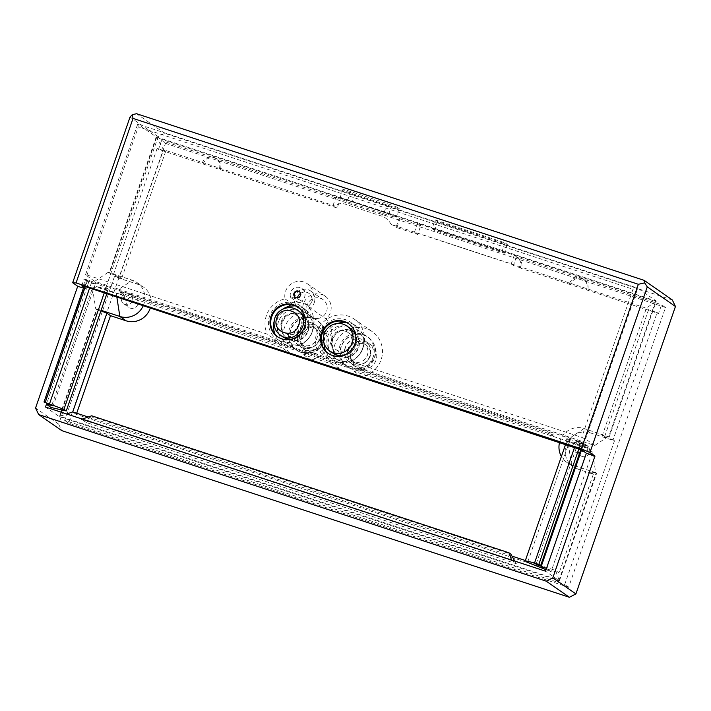<?xml version="1.0" encoding="UTF-8"?>
<svg xmlns="http://www.w3.org/2000/svg" width="711" height="711" viewBox="0 0 711 711"><rect width="100%" height="100%" fill="white"/><g stroke="black" fill="none" stroke-linecap="round" stroke-linejoin="round"><path stroke-width="0.53" stroke-dasharray="3.56 2.67" d="M581.562 449.939L583.695 443.797L578.203 442.544L536.032 564.33M578.203 442.544L588.655 446.659L586.379 453.236M81.703 285.866L83.978 279.281L85.516 279.361L580.194 441.753L584.033 443.442L588.655 446.659M584.033 443.442L581.758 450.027M83.427 288.133L86.324 289.084L46.775 403.297M546.483 568.436L551.105 571.653L546.057 569.671M583.695 443.797L583.002 443.317L580.816 449.61M83.729 287.271L86.324 289.084L88.599 282.498L95.354 284.036L53.183 405.812M580.194 441.753L577.91 448.339M61.688 409.918L96.58 309.152L95.656 308.512L92.466 287.911L51.05 407.492M60.933 412.096L59.342 416.673L45.486 407.021M59.342 416.673L559.397 580.834L545.533 571.182M511.742 560.508L81.587 419.294L86.209 422.512L516.364 563.725L511.565 560.028M559.397 580.834L596.627 473.313L595.702 472.673L592.512 452.072L551.105 571.653M672.322 299.962L164.739 133.33L158.189 136.681L58.658 424.12L35.55 408.034M58.658 424.12L61.786 430.644M158.189 136.681L130.033 117.075M583.002 443.317L581.038 442.544L578.887 448.765M592.512 452.072L587.864 448.365L588.05 447.814L569.76 440.624L567.449 439.016L576.737 441.131L574.612 447.255M576.737 441.131L581.038 442.544M567.449 439.016L565.618 444.304M569.76 440.624L527.589 562.401M559.575 442.313A19.197 18.628 124.8 0 1 584.042 428.52L570.595 437.541L361.33 368.84A25.018 24.272 -55.2 0 1 354.069 371.346L588.05 447.814M123.323 293.812L119.857 291.394L550.012 432.608L553.478 435.025L123.323 293.812L125.643 300.255M88.599 282.498L83.978 279.281M83.231 285.946L85.516 279.361M101.104 310.298L95.656 308.512M92.466 287.911L96.412 287.031L116.302 293.563A1.742 1.698 124.8 0 0 117.697 293.412L96.598 286.48L108.419 289.173L106.854 293.696M96.598 286.48L96.412 287.031M61.466 412.264L60.071 416.299L559.05 580.105L596.094 473.135L596.627 473.313M62.239 410.043L97.114 309.329L100.926 310.831M96.58 309.152L97.114 309.329M95.354 284.036L86.866 280.694L44.695 402.479M81.587 419.294L82.218 419.081M516.364 563.725L514.853 561.112M86.209 422.512L93.559 417.081L510.8 554.065M91.71 415.802L93.559 417.081M595.702 472.673L571.511 464.727A19.197 18.628 124.8 0 1 566.809 462.381A19.197 18.628 124.8 0 1 561.406 456.471M587.864 448.365L567.965 441.833A1.742 1.698 124.8 0 1 566.951 440.891M165.467 143.338L665.514 307.499L568.64 587.268L68.585 423.107L165.467 143.338L161.539 140.609L340.205 199.258L337.165 208.039L158.5 149.381L161.539 140.609M164.739 133.33L136.574 113.724M361.33 368.84L350.932 361.606L581.714 437.363L585.553 439.051L594.796 445.486L570.595 437.541A3.493 3.386 -55.2 0 0 566.036 440.936M550.012 432.608L543.977 437.194M119.857 291.394L124.487 299.455L543.888 437.132M553.478 435.025L545.044 437.94M117.697 293.412L281.885 347.652L289.395 352.878L311.036 359.979A25.018 24.272 -55.2 0 0 330.402 343.6A25.018 24.272 -55.2 0 0 326.065 318.955A14.549 14.113 -55.2 0 0 321.683 294.443A14.549 14.113 -55.2 0 0 302.948 311.365A25.018 24.272 -55.2 0 0 284.311 327.993A25.018 24.272 -55.2 0 0 289.395 352.878M108.419 289.173L106.108 287.564L91.737 281.911L89.622 288.035M84.094 286.222L86.173 280.214L91.737 281.911M299.393 291.714A3.493 3.386 124.8 0 1 300.869 295.785A3.493 3.386 124.8 0 1 295.421 297.42M120.461 294.656A3.493 3.386 -55.2 0 0 118.941 289.27L277.663 341.378A25.018 24.272 -55.2 0 0 281.885 347.652M596.094 473.135L589.757 471.695L593.338 474.193L577.75 469.073A19.197 18.628 124.8 0 1 573.048 466.727A19.197 18.628 124.8 0 1 567.334 442.651A19.197 18.628 124.8 0 1 590.281 432.866L584.042 428.52L609.167 437.105L608.625 436.936L655.551 301.437L156.571 137.632L109.654 273.122L108.188 272.304L132.388 280.25A19.197 18.628 124.8 0 1 137.09 282.596A19.197 18.628 124.8 0 1 143.124 305.997M106.108 287.564L104.277 292.852M87.435 280.498L85.32 286.622M86.866 280.694L86.173 280.214M60.071 416.299L66.727 413.998M559.05 580.105L555.567 570.435L525.376 560.526M88.208 417.01L511.991 556.126M589.757 471.695L555.567 570.435L559.148 572.933L76.299 414.415L76.708 413.233M391.406 206.466L354.842 194.459A10.469 0.711 19.1 0 1 342.871 189.588A10.469 0.711 19.1 0 1 350.683 191.57L387.246 203.568A10.469 0.711 19.1 0 1 399.226 208.447A10.469 0.711 19.1 0 1 391.406 206.466L388.366 215.237A10.469 0.711 -160.9 0 0 393.992 216.917A10.469 0.711 -160.9 0 0 396.187 217.219A10.469 0.711 -160.9 0 0 384.207 212.349L347.643 200.342A10.469 0.711 -160.9 0 0 339.831 198.36A10.469 0.711 -160.9 0 0 345.262 200.92A10.469 0.711 -160.9 0 0 351.803 203.239L388.366 215.237M435.105 219.877L505.006 242.824L507.316 244.433L437.416 221.485L435.105 219.877L432.066 228.649L434.377 230.257L504.277 253.205L501.966 251.596L432.066 228.649M399.04 218.579L420.708 225.689L417.668 234.461L396 227.351L399.04 218.579A14.549 0.978 -160.9 0 0 400.035 218.553A14.549 0.978 -160.9 0 0 383.398 211.78L346.835 199.782A14.549 0.978 -160.9 0 0 335.983 197.027A14.549 0.978 -160.9 0 0 340.205 199.258M517.43 257.613A9.305 9.03 124.8 0 1 521.439 268.527L520.399 267.807A9.305 9.03 -55.2 0 0 516.39 256.893L661.586 304.761L658.546 313.542L570.373 284.596A9.305 9.03 124.8 0 1 584.291 279.779A9.305 9.03 124.8 0 1 587.579 290.239M665.514 307.499L661.586 304.761M590.281 432.866L614.482 440.811L564.712 584.531L64.657 420.37L114.427 276.65L113.04 275.681L157.113 148.421L165.716 151.239L163.521 149.719L119.448 276.979L121.643 278.508L113.04 275.681M568.64 587.268L564.712 584.531M68.585 423.107L64.657 420.37M354.069 371.346L361.579 376.572A25.018 24.272 -55.2 0 0 381.807 357.322A25.018 24.272 -55.2 0 0 372.271 331.646A25.018 24.272 -55.2 0 0 334.854 344.586A25.018 24.272 -55.2 0 0 339.938 369.471L361.579 376.572M350.932 361.606A25.018 24.272 -55.2 0 0 354.362 319.177A25.018 24.272 -55.2 0 0 316.946 332.126A25.018 24.272 -55.2 0 0 317.808 350.727L300.398 345.013A25.018 24.272 -55.2 0 0 308.165 306.485L326.065 318.955M608.243 436.465L594.796 445.486M332.428 364.245A25.018 24.272 -55.2 0 1 328.206 357.971L310.787 352.247A25.018 24.272 -55.2 0 1 303.526 354.753L332.428 364.245L339.938 369.471M301.508 301.002A25.018 24.272 -55.2 0 0 290.657 297.447A7.563 7.341 124.8 0 1 301.962 288.515A7.563 7.341 124.8 0 1 301.508 301.002L308.441 305.828A25.018 24.272 -55.2 0 0 297.589 302.273A7.563 7.341 124.8 0 1 297.402 297.847M108.188 272.304L94.741 281.325L118.941 289.27L132.388 280.25L138.627 284.596A19.197 18.628 124.8 0 1 143.329 286.933A19.197 18.628 124.8 0 1 150.172 308.307M76.299 414.415L72.718 411.927M593.338 474.193L559.148 572.933M138.627 284.596L114.427 276.65M137.73 304.459A5.821 5.644 124.8 0 1 129.029 307.472A5.821 5.644 124.8 0 1 127.722 299.464A5.821 5.644 124.8 0 1 137.73 304.459M589.392 452.729A5.821 5.644 124.8 0 1 580.691 455.742A5.821 5.644 124.8 0 1 579.385 447.743A5.821 5.644 124.8 0 1 589.392 452.729M505.006 242.824L501.966 251.596M507.316 244.433L504.277 253.205M437.416 221.485L434.377 230.257M203.124 164.037A9.305 9.03 124.8 0 1 217.051 159.22A9.305 9.03 124.8 0 1 220.33 169.68M570.373 284.596L521.439 268.527M614.482 440.811L613.095 439.842L657.16 312.573L648.556 309.756L646.37 308.227L391.139 224.436A14.549 0.978 19.1 0 1 396.996 227.333A14.549 0.978 19.1 0 1 396 227.351M658.546 313.542L657.16 312.573M158.5 149.381L157.113 148.421M94.741 281.325L85.498 274.89L87.035 274.97L138.325 126.86L632.994 289.253L581.714 437.363M87.035 274.97L267.265 334.134A25.018 24.272 -55.2 0 1 266.403 315.533A25.018 24.272 -55.2 0 1 285.04 298.896A14.549 14.113 124.8 0 1 307.339 283.751A14.549 14.113 124.8 0 1 308.165 306.485M328.206 357.971L317.808 350.727M341.307 346.701A18.033 17.499 -55.2 0 0 347.67 366.983A18.033 17.499 -55.2 0 0 372.342 362.175A18.033 17.499 -55.2 0 0 368.28 337.37A18.033 17.499 -55.2 0 0 341.307 346.701M609.167 437.105L656.28 301.064L637.794 288.195L585.553 439.051M85.498 274.89L137.738 124.043L637.794 288.195L632.994 289.253M303.526 354.753L311.036 359.979M277.663 341.378L267.265 334.134M277.725 336.872A18.033 17.499 -55.2 0 0 278.063 337.121A18.033 17.499 -55.2 0 0 302.735 332.313A18.033 17.499 -55.2 0 0 298.673 307.507A18.033 17.499 -55.2 0 0 298.327 307.276M328.269 353.465A18.033 17.499 -55.2 0 0 328.606 353.714A18.033 17.499 -55.2 0 0 353.278 348.905A18.033 17.499 -55.2 0 0 349.217 324.1A18.033 17.499 -55.2 0 0 348.87 323.869M290.657 297.447L297.589 302.273M300.486 293.421A7.563 7.341 124.8 0 1 308.894 293.341A7.563 7.341 124.8 0 1 308.441 305.828M656.28 301.064L156.224 136.903L137.738 124.043L138.325 126.86M156.224 136.903L109.112 272.953M109.654 273.122L119.448 276.979M648.556 309.756L604.492 437.016L602.297 435.488L608.625 436.936M604.492 437.016L613.095 439.842M132.415 300.762A5.821 5.644 124.8 0 1 123.714 303.766A5.821 5.644 124.8 0 1 122.408 295.767A5.821 5.644 124.8 0 1 132.415 300.762M584.078 449.032A5.821 5.644 124.8 0 1 575.377 452.045A5.821 5.644 124.8 0 1 574.07 444.046A5.821 5.644 124.8 0 1 584.078 449.032M420.708 225.689L417.473 223.432L514.257 255.205L511.218 263.985L414.433 232.213L417.668 234.461M517.492 257.462L514.257 255.205M337.165 208.039A14.549 0.978 19.1 0 1 332.944 205.808A14.549 0.978 19.1 0 1 334.863 205.968L163.521 149.719L156.571 137.632M219.29 168.96A9.305 9.03 -55.2 0 0 216.011 158.491A9.305 9.03 -55.2 0 0 202.084 163.308M520.399 267.807L513.413 265.514L511.218 263.985M391.139 224.436C388.837 220.286 385.753 217.53 381.878 216.171L345.315 204.173C341.431 202.982 337.947 203.577 334.863 205.968M414.433 232.213L417.473 223.432M586.539 289.519A9.305 9.03 -55.2 0 0 583.251 279.05A9.305 9.03 -55.2 0 0 569.333 283.867M516.39 256.893L513.413 265.514M165.716 151.239L121.643 278.508M310.787 352.247L300.398 345.013M285.04 298.896L302.948 311.365M341.076 346.541A18.033 17.499 -55.2 0 0 347.439 366.823A18.033 17.499 -55.2 0 0 372.111 362.015A18.033 17.499 -55.2 0 0 368.049 337.21A18.033 17.499 -55.2 0 0 341.076 346.541M318.288 318.395A10.469 10.158 124.8 0 1 309.481 315.506A10.469 10.158 -55.2 0 1 322.918 299.562A10.469 10.158 -55.2 0 1 318.288 318.395M290.763 330.108A18.033 17.499 -55.2 0 0 297.127 350.39A18.033 17.499 -55.2 0 0 321.799 345.582A18.033 17.499 -55.2 0 0 317.737 320.777A18.033 17.499 -55.2 0 0 290.763 330.108M288.328 304.459L285.591 302.557A14.549 14.113 124.8 0 1 285.529 302.442A20.361 19.757 -55.2 0 0 269.558 316.137A20.361 19.757 -55.2 0 0 276.739 339.031A20.361 19.757 -55.2 0 0 303.348 335.219A20.361 19.757 -55.2 0 0 303.002 308.174A14.549 14.113 124.8 0 1 302.868 308.227A19.286 18.717 124.8 0 0 299.74 305.472L307.979 311.782L302.868 308.227M285.591 302.557A19.286 18.717 124.8 0 1 290.417 302.237A19.286 18.717 124.8 0 1 295.021 303.117A19.286 18.717 124.8 0 1 299.233 305.126A19.286 18.717 124.8 0 1 299.74 305.472M320.092 332.73A20.361 19.757 -55.2 0 0 327.282 355.624A20.361 19.757 -55.2 0 0 355.136 350.194A20.361 19.757 -55.2 0 0 350.55 322.19A20.361 19.757 -55.2 0 0 320.092 332.73M314.253 302.726A10.469 10.158 -55.2 0 0 296.229 293.75A10.469 10.158 -55.2 0 0 298.584 308.147A10.469 10.158 -55.2 0 0 314.253 302.726M655.551 301.437L646.37 308.227L602.297 435.488M290.532 329.948A18.033 17.499 -55.2 0 0 296.896 350.23A18.033 17.499 -55.2 0 0 321.568 345.422A18.033 17.499 -55.2 0 0 317.506 320.617A18.033 17.499 -55.2 0 0 290.532 329.948M285.529 302.442L290.701 306.112M303.002 308.174L307.979 311.782M275.264 334.677A20.361 19.757 -55.2 0 0 278.063 339.129A20.361 19.757 -55.2 0 0 281.823 342.569A20.361 19.757 -55.2 0 0 297.447 345.493A20.361 19.757 -55.2 0 0 312.458 331.468A20.361 19.757 -55.2 0 0 308.085 311.72M325.807 351.27A20.361 19.757 -55.2 0 0 328.606 355.722A20.361 19.757 -55.2 0 0 332.366 359.162A20.361 19.757 -55.2 0 0 347.99 362.086A20.361 19.757 -55.2 0 0 363.517 346.097A20.361 19.757 -55.2 0 0 355.633 325.736A20.361 19.757 -55.2 0 0 345.955 322.323M348.07 348.834A10.469 10.158 -55.2 0 0 366.085 357.82A10.469 10.158 -55.2 0 0 363.73 343.422A10.469 10.158 -55.2 0 0 348.07 348.834M295.518 305.774L300.104 306.654L304.832 309.018M282.702 309.178A20.361 19.757 -55.2 0 0 274.633 319.674A20.361 19.757 -55.2 0 0 274.082 321.559M337.778 323.469A20.361 19.757 -55.2 0 0 325.176 336.267A20.361 19.757 -55.2 0 0 324.038 343.2M350.612 350.612A10.469 10.158 -55.2 0 0 368.627 359.588A10.469 10.158 -55.2 0 0 366.272 345.19A10.469 10.158 -55.2 0 0 350.612 350.612M297.527 332.25A10.469 10.158 -55.2 0 0 315.542 341.227A10.469 10.158 -55.2 0 0 313.187 326.829A10.469 10.158 -55.2 0 0 297.527 332.25M303.864 316.182A13.962 13.553 -55.2 0 0 281.823 322.501A13.962 13.553 -55.2 0 0 287.999 338.969M289.27 339.574A13.962 13.553 -55.2 0 0 304.868 317.168M354.407 332.775A13.962 13.553 -55.2 0 0 332.366 339.094A13.962 13.553 -55.2 0 0 338.543 355.562M339.814 356.167A13.962 13.553 -55.2 0 0 355.411 333.752M348.497 350.123A13.385 12.985 -55.2 0 0 371.524 361.606A13.385 12.985 -55.2 0 0 368.511 343.2A13.385 12.985 -55.2 0 0 348.497 350.123M300.069 334.019A10.469 10.158 -55.2 0 0 318.084 342.995A10.469 10.158 -55.2 0 0 315.728 328.598A10.469 10.158 -55.2 0 0 300.069 334.019M282.285 322.821A13.962 13.553 -55.2 0 0 306.308 334.801A13.962 13.553 -55.2 0 0 303.17 315.595A13.962 13.553 -55.2 0 0 282.285 322.821M332.828 339.414A13.962 13.553 -55.2 0 0 356.851 351.394A13.962 13.553 -55.2 0 0 353.714 332.188A13.962 13.553 -55.2 0 0 332.828 339.414M351.27 352.061A13.385 12.985 -55.2 0 0 374.297 363.534A13.385 12.985 -55.2 0 0 371.284 345.137A13.385 12.985 -55.2 0 0 351.27 352.061M297.953 333.539A13.385 12.985 -55.2 0 0 320.981 345.013A13.385 12.985 -55.2 0 0 317.968 326.616A13.385 12.985 -55.2 0 0 297.953 333.539M278.516 321.585A18.033 17.499 -55.2 0 0 284.88 341.867A18.033 17.499 -55.2 0 0 285.289 342.142A18.033 17.499 -55.2 0 0 293.687 344.897A18.033 17.499 -55.2 0 0 311.774 332.766A18.033 17.499 -55.2 0 0 305.49 312.253A18.033 17.499 -55.2 0 0 278.516 321.585M329.06 338.178A18.033 17.499 -55.2 0 0 335.423 358.46A18.033 17.499 -55.2 0 0 335.832 358.726A18.033 17.499 -55.2 0 0 344.231 361.49A18.033 17.499 -55.2 0 0 362.317 349.359A18.033 17.499 -55.2 0 0 356.033 328.846A18.033 17.499 -55.2 0 0 329.06 338.178M304.272 316.902A18.033 17.499 -55.2 0 0 289.377 329.149A18.033 17.499 -55.2 0 0 288.817 339.103M288.888 339.414A18.033 17.499 -55.2 0 0 295.74 349.421A18.033 17.499 -55.2 0 0 320.412 344.622A18.033 17.499 -55.2 0 0 316.351 319.817A18.033 17.499 -55.2 0 0 304.584 316.866M354.816 333.495A18.033 17.499 -55.2 0 0 339.92 345.742A18.033 17.499 -55.2 0 0 339.36 355.696M339.431 355.998A18.033 17.499 -55.2 0 0 346.284 366.014A18.033 17.499 -55.2 0 0 370.955 361.215A18.033 17.499 -55.2 0 0 366.894 336.41A18.033 17.499 -55.2 0 0 355.127 333.459M301.651 336.107A13.385 12.985 -55.2 0 0 324.678 347.59A13.385 12.985 -55.2 0 0 321.665 329.184A13.385 12.985 -55.2 0 0 301.651 336.107M294.603 331.202A13.385 12.985 -55.2 0 0 317.63 342.684A13.385 12.985 -55.2 0 0 314.618 324.278A13.385 12.985 -55.2 0 0 294.603 331.202M345.146 347.795A13.385 12.985 -55.2 0 0 368.174 359.277A13.385 12.985 -55.2 0 0 365.161 340.871A13.385 12.985 -55.2 0 0 345.146 347.795M294.781 331.326A13.385 12.985 -55.2 0 0 317.799 342.8A13.385 12.985 -55.2 0 0 314.795 324.403A13.385 12.985 -55.2 0 0 294.781 331.326M345.324 347.919A13.385 12.985 -55.2 0 0 368.342 359.393A13.385 12.985 -55.2 0 0 365.338 340.996A13.385 12.985 -55.2 0 0 345.324 347.919M297.465 332.206A10.469 10.158 -55.2 0 0 315.488 341.191A10.469 10.158 -55.2 0 0 313.133 326.784A10.469 10.158 -55.2 0 0 297.465 332.206M348.008 348.799A10.469 10.158 -55.2 0 0 366.032 357.784A10.469 10.158 -55.2 0 0 363.668 343.377A10.469 10.158 -55.2 0 0 348.008 348.799M281.467 321.07A10.469 10.158 -55.2 0 0 299.482 330.055A10.469 10.158 -55.2 0 0 297.127 315.648A10.469 10.158 -55.2 0 0 281.467 321.07M332.01 337.663A10.469 10.158 -55.2 0 0 350.025 346.639A10.469 10.158 -55.2 0 0 347.67 332.241A10.469 10.158 -55.2 0 0 332.01 337.663M299.784 311.827A15.127 14.682 -55.2 0 0 277.166 319.657A15.127 14.682 -55.2 0 0 282.498 336.659M291.252 339.218A15.127 14.682 -55.2 0 0 305.223 319.15M350.327 328.42A15.127 14.682 -55.2 0 0 327.709 336.25A15.127 14.682 -55.2 0 0 333.041 353.251M341.795 355.811A15.127 14.682 -55.2 0 0 355.767 335.743M116.835 296.976L116.302 293.563M577.75 469.073L571.511 464.727L567.965 441.833M387.246 203.568L384.207 212.349M354.842 194.459L351.803 203.239M350.683 191.57L347.643 200.342M383.398 211.78L381.878 216.171M346.835 199.782L345.315 204.173M295.181 297.269L295.643 297.589M299.171 291.537L299.633 291.865M137.09 282.596L143.329 286.933M566.809 462.381L573.048 466.727M372.271 331.646L354.362 319.177M396.187 217.219L399.226 208.447M339.831 198.36L342.871 189.588M298.673 307.507L297.989 307.028M278.063 337.121L277.37 336.632M349.217 324.1L348.523 323.621M328.606 353.714L327.913 353.225M301.962 288.515L308.894 293.341M123.714 303.766L129.029 307.472M130.362 294.221L135.677 297.918M575.377 452.045L580.691 455.742M582.025 442.491L587.339 446.188M216.011 158.491L217.051 159.22M396.996 227.333L400.035 218.553M332.944 205.808L335.983 197.027M583.251 279.05L584.291 279.779M517.119 257.346L518.159 258.066M307.339 283.751L325.247 296.22M298.584 308.147L310.947 316.75M310.556 290.959L322.918 299.562M281.823 342.569L276.739 339.031M355.633 325.736L350.55 322.19M332.366 359.162L327.282 355.624M351.758 360.61L354.3 362.379M363.73 343.422L366.272 345.19M301.215 344.017L303.757 345.786M313.187 326.829L315.728 328.598M286.746 338.196L287.208 338.525M302.708 315.275L303.17 315.595M337.29 354.789L337.752 355.109M353.251 331.868L353.714 332.188M371.284 345.137L368.511 343.2M355.989 367.098L353.216 365.17M321.665 329.184L317.968 326.616M306.37 351.154L302.673 348.577M284.88 341.867L295.74 349.421M305.49 312.253L316.351 319.817M335.423 358.46L346.284 366.014M356.033 328.846L366.894 336.41M285.164 332.837L301.162 343.982M297.127 315.648L313.133 326.784M335.708 349.43L351.705 360.575M347.67 332.241L363.668 343.377"/><path stroke-width="1.07" d="M581.562 449.939L541.524 565.574L536.032 564.33L546.483 568.436L545.533 571.182L45.486 407.021L46.775 403.297M83.729 287.271L81.703 285.866L83.231 285.946L581.758 450.027L586.379 453.236L546.483 568.436M586.379 453.236L594.983 456.062L552.811 577.847L546.261 581.189L38.678 414.566L35.55 408.034L77.721 286.257L83.427 288.133M541.524 565.574L534.565 562.908L525.278 560.792L527.589 562.401L546.057 569.671M580.816 449.61L540.831 565.094M72.664 282.738L76.068 282.907L581.376 448.792L638.345 284.293L644.681 282.889L644.157 280.356L136.574 113.724L132.264 114.675L130.033 117.075L72.664 282.738L77.721 286.257M581.376 448.792L589.926 452.543L647.286 286.88L675.45 306.485L575.91 593.925L569.369 597.276L546.261 581.189M594.983 456.062L589.926 452.543M61.688 409.918L60.933 412.096M51.05 407.492L46.428 404.275L53.183 405.812L44.002 401.991L63.937 409.349L66.247 410.958L51.05 407.492M552.811 577.847L575.91 593.925M569.369 597.276L61.786 430.644L38.678 414.566M578.887 448.765L538.867 564.321M574.612 447.255L534.565 562.908M565.618 444.304L525.278 560.792M644.681 282.889L647.286 286.88M638.345 284.293L133.037 118.408L76.068 282.907M300.406 295.465A3.493 3.386 124.8 0 1 295.181 297.269A3.493 3.386 124.8 0 1 294.398 292.47A3.493 3.386 124.8 0 1 300.406 295.465M132.264 114.675L133.037 118.408M143.124 305.997A19.197 18.628 124.8 0 1 119.848 316.457L101.104 310.298M106.854 293.696L66.247 410.958M61.466 412.264L62.239 410.043M81.587 419.294L91.71 415.802L508.952 552.776L511.742 560.508M514.853 561.112L510.8 554.065L508.952 552.776M644.157 280.356L672.322 299.962L675.45 306.485M561.406 456.471A19.197 18.628 124.8 0 1 559.575 442.313M545.621 437.736L124.576 299.518M543.977 437.194L545.044 437.94M295.421 297.42A3.493 3.386 124.8 0 1 299.393 291.714M104.277 292.852L63.937 409.349M89.622 288.035L49.574 403.697M85.32 286.622L45.273 402.284M44.002 401.991L84.094 286.222M66.727 413.998L72.718 411.927L106.917 313.187L100.926 310.831M72.718 411.927L88.208 417.01M511.991 556.126L525.376 560.526M150.172 308.307A19.197 18.628 124.8 0 1 126.087 320.794L110.498 315.675L106.917 313.187M271.015 316.359A18.033 17.499 -55.2 0 0 277.37 336.632A18.033 17.499 -55.2 0 0 302.042 331.833A18.033 17.499 -55.2 0 0 297.989 307.028A18.033 17.499 -55.2 0 0 271.015 316.359M321.55 332.952A18.033 17.499 -55.2 0 0 327.913 353.225A18.033 17.499 -55.2 0 0 352.585 348.426A18.033 17.499 -55.2 0 0 348.523 323.621A18.033 17.499 -55.2 0 0 321.55 332.952M76.708 413.233L110.498 315.675M298.327 307.276A18.033 17.499 -55.2 0 0 271.7 316.839A18.033 17.499 -55.2 0 0 277.725 336.872M348.87 323.869A18.033 17.499 -55.2 0 0 322.243 333.432A18.033 17.499 -55.2 0 0 328.269 353.465M297.402 297.847A7.563 7.341 124.8 0 1 300.486 293.421M295.518 305.774L290.701 306.112L288.328 304.459M274.082 321.559A20.361 19.757 -55.2 0 0 275.264 334.677M290.532 305.997A20.361 19.757 -55.2 0 0 282.702 309.178M324.038 343.2A20.361 19.757 -55.2 0 0 325.807 351.27M345.955 322.323A20.361 19.757 -55.2 0 0 337.778 323.469M287.999 338.969A13.962 13.553 -55.2 0 0 289.27 339.574M304.868 317.168A13.962 13.553 -55.2 0 0 303.864 316.182M338.543 355.562A13.962 13.553 -55.2 0 0 339.814 356.167M355.411 333.752A13.962 13.553 -55.2 0 0 354.407 332.775M280.187 335.05C295.225 346.63 313.542 320.27 297.474 310.218C289.946 304.504 277.619 308.876 274.855 318.048C272.864 324.971 274.642 330.642 280.187 335.05L282.498 336.659A15.127 14.682 -55.2 0 0 291.252 339.218M305.223 319.15A15.127 14.682 -55.2 0 0 299.784 311.827L297.474 310.218M329.575 350.843A15.127 14.682 -55.2 0 0 350.265 346.808A15.127 14.682 -55.2 0 0 346.861 326.011A15.127 14.682 -55.2 0 0 324.243 333.832A15.127 14.682 -55.2 0 0 329.575 350.843L333.041 353.251A15.127 14.682 -55.2 0 0 341.795 355.811M355.767 335.743A15.127 14.682 -55.2 0 0 350.327 328.42L346.861 326.011M276.801 318.261C271.149 332.286 294.283 339.974 298.558 325.407C304.219 311.285 281.023 303.766 276.801 318.261M126.087 320.794L119.848 316.457L116.835 296.976"/></g></svg>
